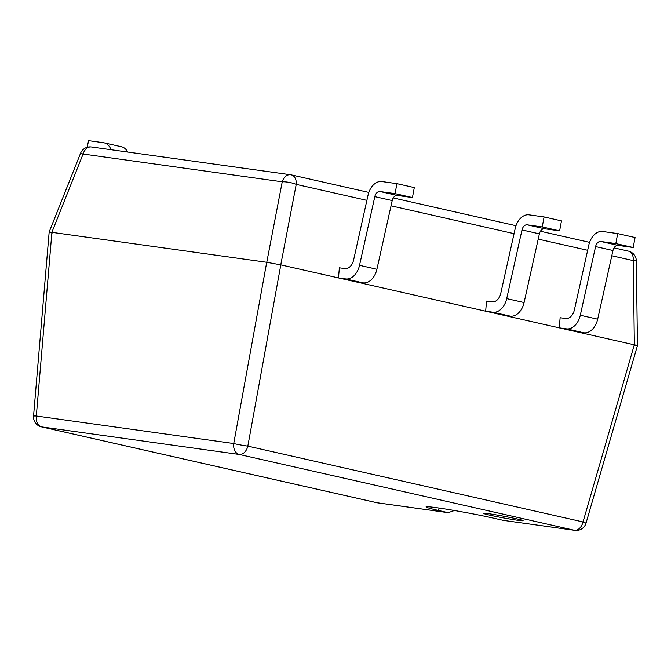 <?xml version="1.0" encoding="UTF-8"?>
<svg xmlns="http://www.w3.org/2000/svg" width="671" height="671" viewBox="0 0 671 671"><rect width="100%" height="100%" fill="white"/><g stroke="black" fill="none" stroke-linecap="round" stroke-linejoin="round"><path stroke-width="1.01" d="M517.626 520.251A20.323 0.847 -169.5 0 0 523.12 520.679A20.323 0.847 -169.5 0 0 510.597 517.551A20.323 0.847 -169.5 0 0 488.656 513.701A20.323 0.847 -169.5 0 0 483.154 513.265A20.323 0.847 -169.5 0 0 495.626 516.385A20.323 0.847 -169.5 0 0 517.626 520.251M438.49 510.472A40.646 1.703 10.5 0 1 426.06 506.899A40.646 1.703 10.5 0 1 437.056 507.762A40.646 1.703 10.5 0 1 493.562 518.155L503.258 520.344L574.435 530.266L239.245 454.46L41.828 426.932L377.01 502.738L448.186 512.669L438.49 510.472L439.06 508.048M566.492 328.857A16.263 11.097 -77.3 0 0 580.298 315.253L597.676 319.186A16.263 11.097 102.7 0 1 583.879 332.791L566.492 328.857L559.253 327.851L560.134 317.727L565.728 318.507A10.166 6.936 102.7 0 0 574.359 310.01L588.811 245.083A16.263 11.097 -77.3 0 1 602.617 231.478L617.681 233.583L615.827 243.565L600.763 241.468L618.15 245.393L633.214 247.498L615.827 243.565M583.879 332.791L576.632 331.784L485.661 311.201L486.542 301.086L492.145 301.866A10.166 6.936 102.7 0 0 500.767 293.361L515.219 228.442A16.263 11.097 -77.3 0 1 529.025 214.837L544.089 216.934L542.243 226.924L527.18 224.819L544.558 228.752A6.098 4.16 -77.3 0 0 539.383 233.852L524.093 302.546A16.263 11.097 102.7 0 1 510.287 316.15L503.049 315.135M633.214 247.498L635.068 237.517L617.681 233.583M510.287 316.15L492.908 312.216L485.661 311.201L355.865 281.854L338.486 277.92L345.724 278.926A16.263 11.097 -77.3 0 0 359.53 265.322L376.917 269.256A16.263 11.097 102.7 0 1 363.112 282.86L355.865 281.854M542.243 226.924L559.622 230.849L561.476 220.868L544.089 216.934M396.913 183.653L395.068 193.634L412.447 197.568L414.301 187.586L396.913 183.653L381.849 181.547A16.263 11.097 -77.3 0 0 368.043 195.152L353.592 260.08A10.166 6.936 102.7 0 1 344.961 268.585L339.367 267.804L338.486 277.92L280.814 264.877L247.834 446.131L583.024 521.937L634.305 344.827L576.632 331.784M52.212 232.996C48.371 231.898 48.245 231.671 51.86 232.325L266.773 262.286L280.814 264.877M634.305 344.827L634.355 344.835C638.272 345.565 638.389 345.791 634.716 345.506M448.186 512.669L454.435 510.514M634.355 344.835L633.256 260.608A10.166 0.486 -0.7 0 1 636.343 260.91L637.45 345.573L586.043 523.112L583.024 521.937A10.166 6.936 -77.3 0 1 574.435 530.266A10.166 7.415 97.9 0 0 574.879 530.35L503.258 520.344M412.447 197.568L397.383 195.462A6.098 4.16 -77.3 0 0 392.208 200.57L376.917 269.256M492.908 312.216A16.263 11.097 -77.3 0 0 506.706 298.612L524.093 302.546M539.383 233.852L521.996 229.927L506.706 298.612M521.996 229.927A6.098 4.16 102.7 0 1 527.18 224.819M110.992 149.717A16.263 11.097 -77.3 0 0 104.206 142.864A16.263 11.097 -77.3 0 0 103.577 142.747L88.513 140.65L87.289 147.251M104.206 142.864L121.585 146.798A16.263 11.097 102.7 0 1 127.691 152.049M559.622 230.849L544.558 228.752M618.15 245.393A6.098 4.16 -77.3 0 0 612.967 250.501L595.588 246.567L580.298 315.253M595.588 246.567A6.098 4.16 102.7 0 1 600.763 241.468M597.676 319.186L612.967 250.501M392.208 200.57L374.821 196.637L359.53 265.322M374.821 196.637A6.098 4.16 102.7 0 1 379.996 191.537L397.383 195.462M395.068 193.634L379.996 191.537M51.91 232.334L36.318 416.012A10.166 0.453 -175.2 0 0 33.55 416.087A10.166 10.166 0 0 0 41.434 426.865A10.166 6.936 -77.3 0 0 41.828 426.932A10.166 7.415 97.9 0 1 36.318 416.012L233.743 443.539A10.166 0.579 10.3 0 0 247.834 446.131A10.166 6.936 -77.3 0 1 239.245 454.46A10.166 7.415 97.9 0 1 233.743 443.539L266.723 262.286M33.55 416.087L49.168 231.973L80.554 153.29L83.078 154.036L51.86 232.325M366.886 200.361L296.23 184.382A10.166 2.399 -169.1 0 0 282.239 181.807L83.078 154.036A10.166 7.415 97.9 0 1 91.39 146.983A10.166 10.166 0 0 0 80.554 153.29M363.112 282.86L345.724 278.926M91.39 146.983L290.56 174.754A10.166 7.415 97.9 0 1 291.004 174.837A10.166 6.936 -77.3 0 1 291.399 174.913A10.166 6.936 -77.3 0 1 296.23 184.382L280.763 264.86M636.343 260.91A10.166 10.166 0 0 0 628.425 251.13A10.166 6.936 -77.3 0 1 633.256 260.608L611.801 255.752M587.653 250.291L538.209 239.111M514.061 233.651L391.034 205.821M266.773 262.286L282.239 181.807A10.166 7.415 97.9 0 1 290.56 174.754A10.166 10.166 0 0 1 291.399 174.913L368.832 192.418M377.463 502.822A10.166 7.415 -82.1 0 1 377.01 502.738A10.166 6.936 -77.3 0 1 376.624 502.671A10.166 10.166 0 0 0 377.463 502.822L448.631 512.745M41.434 426.865L376.624 502.671M574.879 530.35A10.166 10.166 0 0 0 586.043 523.112M393.256 197.945L516.007 225.708M540.44 231.235L589.591 242.348M614.024 247.876L628.425 251.13"/></g></svg>

